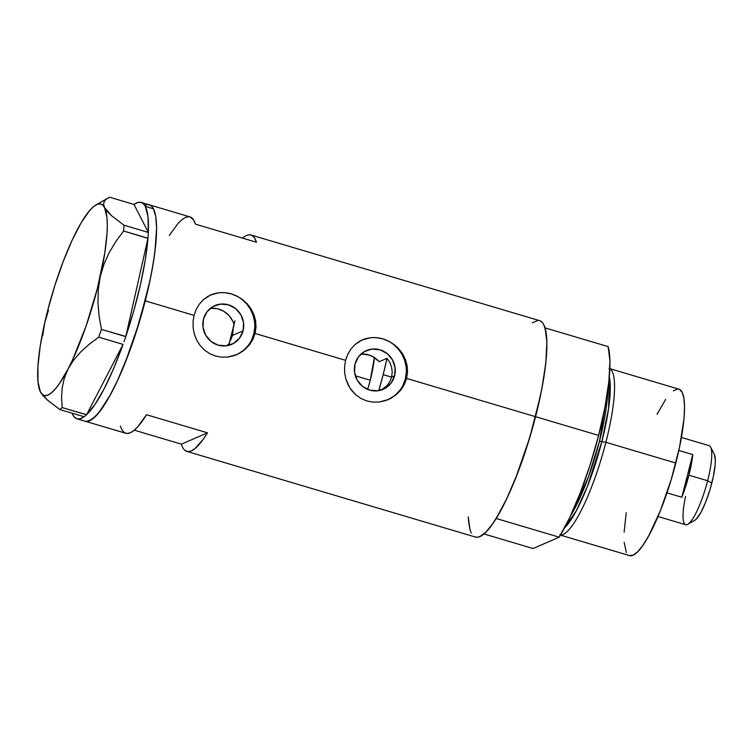 <?xml version="1.0" encoding="UTF-8"?>
<svg xmlns="http://www.w3.org/2000/svg" width="753" height="753" viewBox="0 0 753 753"><rect width="100%" height="100%" fill="white"/><g stroke="black" fill="none" stroke-linecap="round" stroke-linejoin="round"><path stroke-width="1.13" d="M230.625 340.14L232.508 335.424L230.625 340.14M394.591 375.813A21.122 20.331 -113.4 0 1 383.202 389.32A21.122 20.331 -113.4 0 1 361.6 385.592A21.122 20.331 -113.4 0 1 355.011 364.066L358.503 356.8L364.471 351.538L372.01 349.072L379.983 349.787L387.155 353.571L392.454 359.84L395.071 367.652L394.591 375.813L391.108 383.079L385.141 388.35L377.592 390.816L369.629 390.101L362.447 386.317L357.148 380.039L354.541 372.227L355.011 364.066A21.122 20.331 -113.4 0 1 366.4 350.569A21.122 20.331 -113.4 0 1 388.011 354.296A21.122 20.331 -113.4 0 1 394.591 375.813L391.579 377.121L394.591 375.813M389.753 381.752L391.579 377.121L389.753 381.752L386.835 385.809L389.753 381.752M383.013 389.056L386.835 385.809L380.858 390.299M226.625 345.881L229.232 343.547A71.62 15.079 -73.5 0 0 234.07 324.694L232.912 321.409L234.07 324.694M243.068 330.849A21.122 20.331 -113.4 0 1 231.67 344.347A21.122 20.331 -113.4 0 1 210.068 340.629A21.122 20.331 -113.4 0 1 203.479 319.103L206.971 311.836L212.939 306.575L220.478 304.108L228.451 304.814L235.633 308.598L240.922 314.876L243.539 322.689L243.068 330.849L239.576 338.116L233.609 343.377L226.069 345.843L218.097 345.128L210.915 341.354L205.616 335.076L203.009 327.263L203.479 319.103A21.122 20.331 -113.4 0 1 214.878 305.605A21.122 20.331 -113.4 0 1 236.48 309.323A21.122 20.331 -113.4 0 1 243.068 330.849L232.508 335.424L243.068 330.849M236.508 354.719A32.558 31.344 66.6 0 0 253.78 334.031L255.079 333.466L252.876 339.405L249.488 344.799L242.588 351.35L236.226 354.842M237.063 354.475L227.895 357.026L221.551 357.157L215.396 356L209.607 353.599L204.468 350.07L200.147 345.552L196.759 340.234L194.415 334.341L193.163 328.054L193.041 321.644L194.058 315.356L196.175 309.455L199.281 304.212L203.291 299.76L208.035 296.296L213.41 293.915L219.217 292.682L225.26 292.663L231.369 293.858L237.223 296.211L242.635 299.638L247.351 303.986L251.182 309.088L253.996 314.81L255.625 320.91L256.001 327.226L255.079 333.466L345.589 360.329L347.707 354.418L350.813 349.176L354.823 344.723L359.567 341.269L364.932 338.878L370.749 337.655L376.792 337.636L382.901 338.831L388.755 341.184L394.167 344.61L398.883 348.95L402.714 354.061L405.528 359.783L407.157 365.873L407.533 372.198L406.611 378.439L404.399 384.378L401.02 389.762L396.643 394.356L387.757 399.815M388.04 399.683A32.558 31.344 66.6 0 0 405.312 378.994L406.611 378.439L535.562 416.701A112.856 23.767 -73.5 0 0 539.647 320.665L251.031 235.011A112.856 23.767 106.5 0 1 256.453 242.25L195.432 224.14A112.856 23.767 -73.5 0 0 190.01 216.902L193.719 220.102L195.432 224.14L256.453 242.25L254.74 238.212L252.5 235.717L249.77 234.804M388.595 399.448L379.427 401.989L373.083 402.121L366.927 400.973L361.139 398.572L356 395.033L349.863 387.964L345.947 379.314L344.686 373.017L344.573 366.617L345.589 360.329L255.079 333.466L252.876 339.405L249.488 344.799L245.111 349.383L239.896 353.053L234.079 355.632L227.895 357.026L221.551 357.157L215.396 356L209.607 353.599L204.468 350.07L200.147 345.552L196.759 340.234L194.415 334.341L193.163 328.054L193.041 321.644L194.058 315.356L145.244 300.871L194.058 315.356L196.175 309.455L199.281 304.212L203.291 299.76L210.322 295.11M84.628 421.04L86.953 421.416L89.569 420.739L95.565 416.305L102.389 407.891L109.797 395.843L117.477 380.604L125.158 362.767L139.305 322.124L150.101 280.088L153.697 260.576L155.89 243.078L156.596 228.263L155.786 216.704L153.499 208.854L151.824 206.416L149.31 204.825A112.856 23.767 106.5 0 1 145.244 300.871A112.856 23.767 106.5 0 1 85.117 421.219A112.856 23.767 -73.5 0 0 136.397 331.461A112.856 23.767 -73.5 0 0 153.48 208.826A112.856 23.767 -73.5 0 0 149.329 204.825L190.01 216.902M242.984 237.741L242.532 238.117A112.856 23.767 106.5 0 1 251.031 235.011M76.985 418.8A112.856 23.767 106.5 0 1 72.825 414.809L74.952 417.661L77.568 418.941L80.656 418.621L84.157 416.729A112.856 23.767 106.5 0 1 76.985 418.8L125.798 433.286A112.856 23.767 -73.5 0 0 146.506 414.724L207.517 432.824A112.856 23.767 106.5 0 1 186.81 451.395L475.435 537.049A112.856 23.767 -73.5 0 0 535.562 416.701L406.611 378.439L404.399 384.378L401.02 389.762L396.643 394.356L391.428 398.017L385.611 400.596L379.427 401.989L373.083 402.121L366.927 400.973L361.139 398.572L356 395.033L351.679 390.525L348.291 385.207L345.947 379.314L344.686 373.017L344.573 366.617L345.589 360.329L347.707 354.418L350.813 349.176L354.823 344.723L361.854 340.074M181.388 444.157L134.288 430.179L181.388 444.157L207.517 432.824L181.388 444.157A112.856 23.767 106.5 0 0 186.81 451.395M468.385 519.824L469.938 529.585L471.265 533.02M474.945 536.87L477.27 537.247L479.887 536.569L485.883 532.136L492.707 523.721L500.114 511.673L507.795 496.434L515.476 478.597L529.623 437.954L540.419 395.927L544.014 376.406L546.207 358.908L546.913 344.093L546.104 332.534L543.817 324.684L542.141 322.246L539.628 320.656M537.811 320.458L532.315 322.839M84.647 421.049L86.972 421.416L92.468 419.016L98.925 412.54L109.825 395.777L117.515 380.529L128.932 352.997L136.039 332.572L147.842 290.281L152.078 270.035L154.986 251.446L156.596 228.206L155.777 216.666L153.48 208.826L145.348 206.407L143.23 203.555L140.604 202.275L137.517 202.585L134.015 204.487L148.313 232.376L148.209 234.39L148.313 232.376L134.015 204.487A112.856 23.767 106.5 0 1 141.197 202.416A112.856 23.767 106.5 0 1 145.348 206.407L153.48 208.826L151.805 206.397L149.8 204.995L147.475 204.628L144.877 205.305M231.227 318.35L232.912 321.409L229.072 315.582L231.227 318.35M226.512 313.163L229.072 315.582L223.622 311.168L226.512 313.163M220.478 309.652L223.622 311.168L217.184 308.645L220.478 309.652M213.833 308.193L217.184 308.645L210.52 308.316L213.833 308.193M392.209 372.18L391.579 377.121L392.209 372.18L391.607 367.219L392.209 372.18M389.847 362.522L391.607 367.219L389.847 362.522L387.014 358.315L389.847 362.522M361.666 353.901L367.135 354.381L372.471 356.329L379.286 361.666L387.014 358.315A95.49 20.115 106.5 0 1 383.173 374.636L387.014 358.315L379.286 361.666L374.966 357.826L369.855 355.181L361.139 353.938M120.367 426.047L122.08 430.085L124.32 432.58L127.059 433.493L130.241 432.815L133.836 430.556L137.78 426.744L146.506 414.724L207.517 432.824L203.046 439.545L194.858 448.666L191.262 450.925L188.081 451.602L185.342 450.689M188.749 216.695L185.558 217.372L181.972 219.631L178.019 223.443L169.303 235.463M362.193 339.932L370.749 337.655L376.792 337.636L382.901 338.831L388.755 341.184L394.167 344.61L400.925 351.425L405.528 359.783L407.157 365.873L407.533 372.198L406.611 378.439L405.312 378.994A32.558 31.344 66.6 0 0 395.287 345.928A32.558 31.344 66.6 0 0 362.146 339.951M403.166 384.887L405.312 378.994L406.281 372.763M406.046 366.419L404.606 360.207L402.017 354.371L398.384 349.138L393.847 344.705M388.576 341.231L382.778 338.869L376.679 337.702M370.495 337.768L364.49 339.076M390.732 398.318L395.739 394.732L399.937 390.195M210.671 294.96L219.217 292.682L225.26 292.663L231.369 293.858L237.223 296.211L242.635 299.638L249.394 306.462L253.996 314.81L255.625 320.91L256.001 327.226L255.079 333.466L253.78 334.031A32.558 31.344 66.6 0 0 243.756 300.955A32.558 31.344 66.6 0 0 210.624 294.978M251.643 339.914L253.78 334.031L254.749 327.79M254.514 321.446L253.074 315.243L250.485 309.408L246.862 304.165L242.315 299.732M237.054 296.268L231.256 293.905L225.147 292.729M218.972 292.804L212.958 294.112M239.209 353.345L244.207 349.769L248.405 345.232M233.119 330.407L232.508 335.424L233.119 330.407M72.825 414.809A112.856 23.767 106.5 0 1 72.109 413.181L72.825 414.809M48.484 310.311L44.691 322.915L40.201 346.211L37.914 366.344L37.979 381.931L40.398 391.918L43.147 395.814L47.467 400.097L59.845 409.547L62.188 407.589L61.567 397.697L62.179 387.908L64.297 378.222L68.184 368.744L73.756 359.925L80.891 351.726L89.343 344.14L98.728 337.175L101.429 329.4L99.104 316.175L97.956 302.941L98.248 289.707L100.262 276.567A99.838 21.028 106.5 0 1 68.184 368.744A99.838 21.028 106.5 0 1 40.398 391.918L47.467 400.097L59.845 409.547L62.188 407.589L86.576 414.715L85.729 415.477L86.529 414.809L62.188 407.589L61.567 397.697L62.179 387.908L64.297 378.222L68.184 368.744L73.756 359.925L80.891 351.726L89.343 344.14L98.728 337.175L101.429 329.4L125.77 336.629L124.857 339.255L125.807 336.487L101.429 329.4L99.104 316.175L97.956 302.941L98.248 289.707L100.262 276.567L103.989 264.152L109.298 252.406L115.971 241.336L123.633 231.011L147.974 238.24L148.096 236.273L147.946 238.381L123.633 231.011L123.991 225.194L111.595 215.734L104.554 207.564A99.838 21.028 106.5 0 1 100.262 276.567L103.989 264.152L109.298 252.406L115.971 241.336L123.633 231.011L123.991 225.194L111.595 215.734L107.284 211.452L104.554 207.564L103.566 204.195L104.253 201.399L106.371 199.093L109.656 197.22L133.996 204.449L109.656 197.22L106.371 199.093L104.253 201.399M123.012 344.498L86.576 414.715L123.012 344.498L113.759 368.236L104.234 388.604L94.991 404.408L86.576 414.715A112.856 23.767 106.5 0 0 123.012 344.498M104.554 207.564L106.973 217.561L107.303 224.705L107.039 233.148L104.752 253.272L97.288 288.907L86.04 326.2L72.73 359.454L68.184 368.744L59.383 383.625L55.289 388.972L51.477 392.793L48.032 395.024L45.001 395.626L42.441 394.581L40.398 391.918A99.838 21.028 106.5 0 1 44.691 322.915A99.838 21.028 106.5 0 1 76.768 230.747L76.759 230.757A99.838 21.028 106.5 0 1 95.866 204.995A99.838 21.028 106.5 0 1 104.554 207.564L102.512 204.901L99.951 203.865L96.921 204.458L93.476 206.689L89.663 210.511L81.239 222.643L72.222 240.028L63.214 261.479L54.837 285.547L47.665 310.575L44.691 322.915L42.695 335.847M59.845 409.547L84.185 416.767L84.976 416.108L84.185 416.767L59.845 409.547M98.728 337.175L123.068 344.394L98.728 337.175M147.946 238.381L125.807 336.487L147.946 238.381L145.282 259.907L140.5 284.408L133.874 310.443L125.807 336.487A112.856 23.767 106.5 0 0 147.946 238.381M148.332 232.423L123.991 225.194L148.332 232.423M145.348 206.407L147.974 216.648L148.313 232.376A112.856 23.767 106.5 0 0 145.348 206.407M85.729 415.477L84.976 416.108L85.729 415.477M124.857 339.255L123.981 341.768L124.857 339.255M148.209 234.39L148.096 236.273L148.209 234.39M234.917 320.797L228.705 345.363M370.241 380.237A43.41 9.14 106.5 0 1 367.662 389.405L370.241 380.237L355.331 375.813L370.241 380.237L374.392 357.44A43.41 9.14 106.5 0 1 370.241 380.237M383.173 374.636L391.579 377.121L383.173 374.636A95.49 20.115 106.5 0 1 378.74 390.647L383.173 374.636M559.62 534.865L629.574 555.62A86.811 18.279 -73.5 0 0 675.827 463.048L605.873 442.293L599.492 441.183A82.472 17.366 -73.5 0 1 570.576 515.739L588.47 476.828L599.492 441.183L601.854 441.597L608.622 408.437L609.318 376.876A84.082 17.705 106.5 0 1 601.854 441.597L605.873 442.293A86.811 18.279 -73.5 0 0 609.845 368.772A86.811 18.279 106.5 0 1 605.873 442.293L675.827 463.048A86.811 18.279 -73.5 0 0 678.971 389.169L609.017 368.415M601.854 441.597L587.378 486.466L576.243 510.882L564.496 527.938A84.082 17.705 106.5 0 0 601.854 441.597M599.492 441.183A82.472 17.366 -73.5 0 0 607.765 390.412L599.492 441.183M496.142 518.478L559.197 537.19A112.856 23.767 -73.5 0 0 598.616 435.413L535.562 416.701A112.856 23.767 106.5 0 1 496.142 518.478L559.197 537.19L533.058 548.523L483.925 533.943L533.058 548.523L559.197 537.19L569.71 517.565L580.299 492.81L590.173 464.742L598.616 435.413A112.856 23.767 -73.5 0 0 608.123 346.606L545.068 327.894A112.856 23.767 106.5 0 1 535.562 416.701L598.616 435.413L604.998 406.978L608.866 381.517L609.939 360.894L608.123 346.606L545.068 327.894L546.885 342.182L545.821 362.805L541.944 388.266L535.562 416.701L527.119 446.03L517.245 474.098L506.656 498.853L496.142 518.478M470.004 529.811L468.234 516.793M605.873 442.293A86.811 18.279 106.5 0 1 560.505 535.016A86.811 18.279 -73.5 0 0 605.873 442.293M679.338 389.301L682.171 392.266L683.931 398.309L684.552 407.194L684.006 418.593L679.564 447.066L671.262 479.397L660.372 510.666L648.559 536.098L642.864 545.379L637.612 551.845L632.991 555.262L629.197 555.488M626.364 552.523L624.152 542.376M624.115 532.183L626.214 512.737M657.04 414.272L665.68 399.419M673.333 390.854L677.559 389.019M657.962 516.502L685.663 524.728A41.236 8.688 -73.5 0 0 707.632 480.753L688.92 475.199A41.236 8.688 106.5 0 1 681.804 497.244L692.76 454.577L678.83 450.445L692.76 454.577A41.236 8.688 106.5 0 1 688.92 475.199L707.632 480.753L711.811 483.097A35.156 7.408 -73.5 0 0 714.381 454.426L710.644 447.122A41.236 8.688 106.5 0 1 707.632 480.753A41.236 8.688 -73.5 0 0 709.119 445.663L681.427 437.446M231.538 335.141L232.508 335.424L231.538 335.141M681.804 497.244L666.951 492.839L681.804 497.244L692.76 454.577L688.92 475.199L681.804 497.244M714.39 454.426L715.35 460.478L715.134 465.09L713.326 476.621L709.966 489.714L705.552 502.383L700.77 512.68L696.337 519.062L694.473 520.445M687.724 524.333L694.85 520.248A35.156 7.408 -73.5 0 0 711.811 483.097L707.632 480.753A41.236 8.688 106.5 0 1 687.724 524.333A41.236 8.688 106.5 0 1 685.55 496.396M141.197 202.416L149.329 204.825M95.866 204.995L107.83 198.143"/></g></svg>
